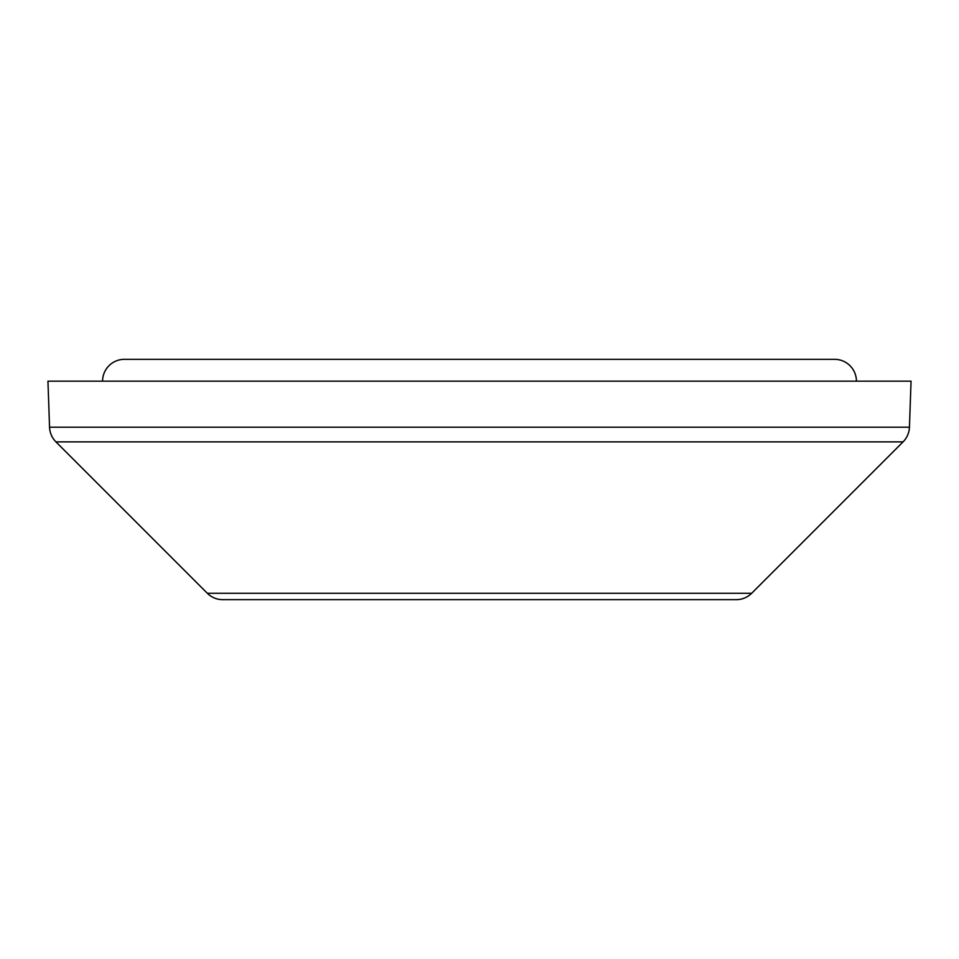 <?xml version="1.0" encoding="UTF-8"?>
<svg xmlns="http://www.w3.org/2000/svg" width="959" height="959" viewBox="0 0 959 959"><rect width="100%" height="100%" fill="white"/><g stroke="black" fill="none" stroke-linecap="round" stroke-linejoin="round"><path stroke-width="0.72" stroke-dasharray="4.79 3.6" d="M736.212 599.675L222.788 599.675M124.43 359.325L834.57 359.325M102.577 381.167L856.423 381.167L102.577 381.167M47.95 381.167L911.05 381.167M751.664 593.273L207.336 593.273M49.556 427.199L909.444 427.199M55.946 441.883L903.054 441.883"/><path stroke-width="1.44" d="M207.336 593.273L751.664 593.273A21.853 21.853 0 0 1 736.212 599.675L222.788 599.675A21.853 21.853 0 0 1 207.336 593.273L55.946 441.883A21.853 21.853 0 0 1 49.556 427.199L47.95 381.167L911.05 381.167L909.444 427.199A21.853 21.853 0 0 1 903.054 441.883L55.946 441.883M102.577 381.167A21.853 21.853 0 0 1 124.43 359.325L834.57 359.325A21.853 21.853 0 0 1 856.423 381.167M751.664 593.273L903.054 441.883M909.444 427.199L49.556 427.199"/></g></svg>
